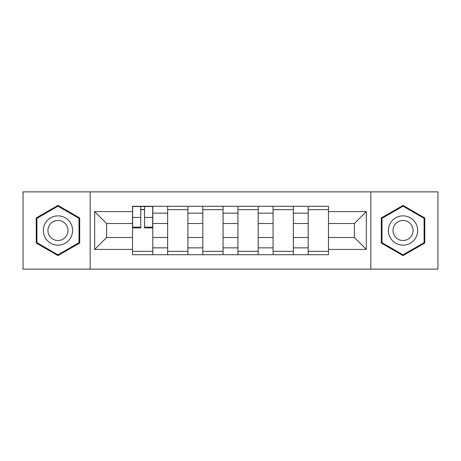 <?xml version="1.0" encoding="UTF-8"?>
<svg xmlns="http://www.w3.org/2000/svg" width="461" height="461" viewBox="0 0 461 461"><rect width="100%" height="100%" fill="white"/><g stroke="black" fill="none" stroke-linecap="round" stroke-linejoin="round"><path stroke-width="0.69" d="M370.828 269.132L437.95 269.132L437.95 191.868L23.05 191.868L23.05 269.132L370.828 269.132L370.828 191.868M167.654 254.714L167.654 213.155L152.793 213.155L152.793 254.714M152.793 213.155L152.793 206.286M167.654 213.155L167.654 206.286M187.927 206.286L187.927 254.714M202.794 254.714L202.794 206.286M223.066 206.286L223.066 254.714M237.934 254.714L237.934 206.286M258.206 206.286L258.206 254.714M273.073 254.714L273.073 206.286M293.346 206.286L293.346 254.714M308.207 254.714L308.207 206.286M308.207 237.484L293.346 237.484M273.073 237.484L258.206 237.484M237.934 237.484L223.066 237.484M202.794 237.484L187.927 237.484M167.654 237.484L152.793 237.484M308.207 223.516L293.346 223.516M273.073 223.516L258.206 223.516M237.934 223.516L223.066 223.516M202.794 223.516L187.927 223.516M167.654 223.516L152.793 223.516M106.618 237.484L132.52 237.484L132.52 223.516L106.618 223.516L106.618 237.484L94.678 249.418L94.678 211.582L132.52 211.582L132.52 223.516M328.48 223.516L328.48 237.484L354.382 237.484L354.382 223.516L328.48 223.516L328.48 206.286L132.52 206.286L132.52 211.582M328.48 211.582L366.322 211.582L366.322 249.418L328.48 249.418L328.48 237.484M132.52 237.484L132.52 254.714L328.48 254.714L328.48 249.418M132.52 249.418L94.678 249.418M90.172 269.132L90.172 191.868M79.701 217.949L57.965 205.399L36.229 217.949L36.229 243.051L57.965 255.601L79.701 243.051L79.701 217.949M424.771 217.949L403.035 205.399L381.299 217.949L381.299 243.051L403.035 255.601L424.771 243.051L424.771 217.949M152.793 251.337L132.52 251.337M140.738 209.663L144.57 209.663M187.927 251.337L167.654 251.337M167.654 209.663L187.927 209.663M223.066 251.337L202.794 251.337M202.794 209.663L223.066 209.663M258.206 251.337L237.934 251.337M237.934 209.663L258.206 209.663M293.346 251.337L273.073 251.337M273.073 209.663L293.346 209.663M328.48 251.337L308.207 251.337M308.207 209.663L328.48 209.663M94.678 211.582L106.618 223.516M354.382 237.484L366.322 249.418M354.382 223.516L366.322 211.582M144.57 227.907L144.57 206.511L152.677 206.511L152.677 227.907L144.57 227.907M140.738 209.438L144.57 209.438M140.738 206.511L132.63 206.511L132.63 227.907L140.738 227.907L140.738 206.511L144.57 206.511M45.282 237.818A14.643 14.643 0 0 0 65.283 243.178A14.643 14.643 0 0 0 70.642 223.182A14.643 14.643 0 0 0 50.641 217.823A14.643 14.643 0 0 0 45.282 237.818M49.281 235.513A10.021 10.021 0 0 0 62.973 239.178A10.021 10.021 0 0 0 66.643 225.487A10.021 10.021 0 0 0 52.952 221.822A10.021 10.021 0 0 0 49.281 235.513M57.965 206.182L79.021 218.341L79.021 242.659L57.965 254.818L36.903 242.659L36.903 218.341L57.965 206.182M390.358 237.818A14.643 14.643 0 0 0 410.359 243.178A14.643 14.643 0 0 0 415.718 223.182A14.643 14.643 0 0 0 395.717 217.823A14.643 14.643 0 0 0 390.358 237.818M394.357 235.513A10.021 10.021 0 0 0 408.048 239.178A10.021 10.021 0 0 0 411.719 225.487A10.021 10.021 0 0 0 398.027 221.822A10.021 10.021 0 0 0 394.357 235.513M403.035 206.182L424.097 218.341L424.097 242.659L403.035 254.818L381.979 242.659L381.979 218.341L403.035 206.182M273.073 213.155L258.206 213.155M237.934 213.155L223.066 213.155M202.794 213.155L187.927 213.155M308.207 213.155L293.346 213.155M273.073 247.845L258.206 247.845M237.934 247.845L223.066 247.845M202.794 247.845L187.927 247.845M167.654 247.845L152.793 247.845M308.207 247.845L293.346 247.845M144.57 227.135L152.677 227.135M144.57 217.448L152.677 217.448M132.63 227.135L140.738 227.135M132.63 217.448L140.738 217.448"/></g></svg>
